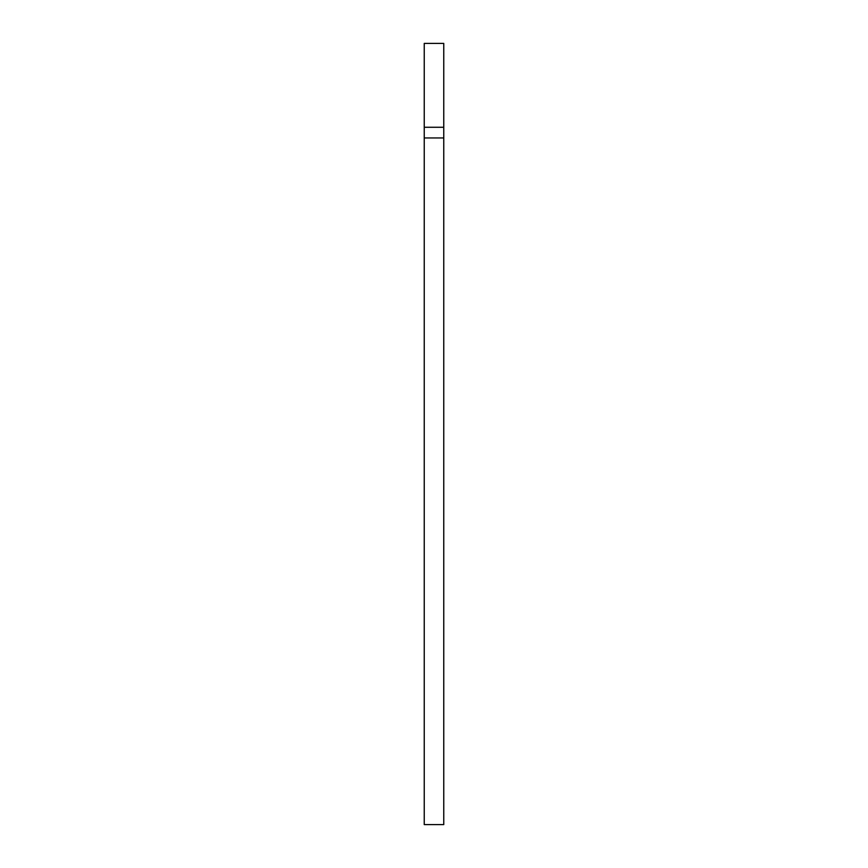 <?xml version="1.0" encoding="UTF-8"?>
<svg xmlns="http://www.w3.org/2000/svg" width="868" height="868" viewBox="0 0 868 868"><rect width="100%" height="100%" fill="white"/><g stroke="black" fill="none" stroke-linecap="round" stroke-linejoin="round"><path stroke-width="1.3" d="M424.235 127.27L424.235 824.6L443.765 824.6L443.765 43.4L424.235 43.4L424.235 127.27L443.765 127.27M424.235 137.947L443.765 137.947"/></g></svg>
